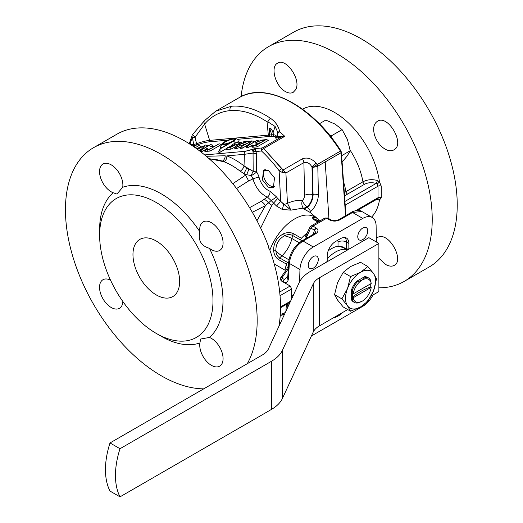 <?xml version="1.0" encoding="UTF-8"?>
<svg xmlns="http://www.w3.org/2000/svg" width="523" height="523" viewBox="0 0 523 523"><rect width="100%" height="100%" fill="white"/><g stroke="black" fill="none" stroke-linecap="round" stroke-linejoin="round"><path stroke-width="0.78" d="M331.307 135.882L329.647 135.326L331.307 135.882L342.114 129.645L347.429 139.464L350.207 150.742L347.337 155.776L341.937 162.274L347.337 155.776L350.207 150.742L341.656 155.677L350.207 150.742L347.429 139.464L342.114 129.645L335.197 124.134L342.114 129.645L331.307 135.882L331.602 137.778L331.307 135.882M325.751 120.081L335.197 124.134L325.751 120.081L319.337 123.788L325.751 120.081M252.91 151.376A2.36 0.353 -109.3 0 1 252.531 149.486L255.034 148.61L256.447 153.795L253.014 153.069L244.378 154.324A2.36 1.857 -95.1 0 1 245.241 151.297L255.034 148.61L255.682 150.689A4.714 0.667 -9.2 0 1 252.91 151.376L255.034 148.61L262.356 147.917L281.309 136.98L278.138 137.791L278.478 136.464L284.767 136.333L281.309 136.98L281.25 136.209L284.767 136.333L278.138 137.791L278.478 136.464L281.25 136.209L281.309 136.98L262.356 147.917A2.36 1.85 -95.4 0 0 261.52 150.997A2.36 1.85 -95.4 0 1 262.356 147.917A2.36 1.36 -120 0 1 263.677 148.512L283.126 169.955A2.36 0.366 118.1 0 1 281.91 172.263L279.125 170.733A2.36 0.438 -37 0 1 281.688 168.694L283.126 169.955A2.36 0.366 118.1 0 1 281.91 172.263L279.125 170.733A2.36 0.438 -37 0 1 281.688 168.694L263.677 148.512A2.36 1.36 -120 0 0 262.356 147.917L255.034 148.61L252.91 151.376A2.36 0.353 -109.3 0 1 252.531 149.486L245.241 151.297A2.36 1.857 -95.1 0 0 244.378 154.324L226.825 155.893A4.714 3.203 -69.1 0 1 224.027 161.77L208.958 158.587L224.027 161.77A70.677 41.376 -117.2 0 1 240.149 171.184A70.677 41.376 -117.2 0 0 224.027 161.77A4.714 3.203 -69.1 0 0 226.825 155.893A75.39 44.135 62.8 0 1 244.025 165.935L244.378 154.324L226.825 155.893A75.39 44.135 62.8 0 1 244.025 165.935L253.178 171.309L253.047 152.245A4.714 0.935 -20.7 0 1 255.989 151.52L256.447 153.795L253.014 153.069L244.378 154.324L244.025 165.935A4.714 2.347 -51.8 0 1 240.149 171.184L243.64 173.427L240.149 171.184A4.714 2.347 -51.8 0 0 244.025 165.935L246.647 167.831A4.714 1.301 -62.3 0 1 243.64 173.427A70.729 40.84 60 0 1 245.633 175.127L232.794 183.697L245.633 175.127L248.641 180.932L236.573 188.548L248.641 180.932L245.633 175.127A70.729 40.84 60 0 0 243.64 173.427L246.588 174.708L243.64 173.427A4.714 1.301 -62.3 0 0 246.647 167.831L248.856 169.014A4.714 0.536 -68.8 0 1 246.588 174.708L251.373 175.597A4.714 1.314 112.8 0 1 253.178 171.309L253.047 152.245A4.714 0.935 -20.7 0 1 255.989 151.52L255.682 150.689A4.714 0.667 -9.2 0 1 252.91 151.376M206.297 156.292L225.191 155.756A4.714 3.373 -69.5 0 1 222.34 161.13A70.729 40.84 60 0 0 209.605 159.162A70.729 40.84 60 0 1 222.34 161.13A4.714 3.373 -69.5 0 0 225.191 155.756L206.297 156.292M377.26 199.525L376.665 199.315L377.26 199.525A2.36 0.974 108.7 0 0 377.188 199.015A2.36 0.974 108.7 0 1 377.26 199.525L379.463 200.106A2.36 1.804 86.8 0 0 377.724 198.76L357.379 210.449L377.724 198.76A2.36 1.804 86.8 0 1 379.463 200.106L377.26 199.525M377.26 180.455L379.463 181.788L381.274 186.168L381.274 197.707L379.463 200.106L381.274 197.707A2.36 1.366 -0.2 0 0 377.998 197.746L377.998 186.195L377.07 184.018L376.07 183.462C371.905 182.22 368.068 182.488 364.557 184.259L347.553 194.079A43.736 25.254 0 0 0 344.618 195.948A43.736 25.254 0 0 1 347.553 194.079A2.36 1.36 -120 0 1 345.925 191.621L362.929 181.801C367.296 179.566 372.075 179.114 377.26 180.455A2.36 0.974 -71.3 0 1 376.07 183.462C371.905 182.22 368.068 182.488 364.557 184.259L347.553 194.079A2.36 1.36 -120 0 1 345.925 191.621A53.052 30.628 -120 0 0 343.631 182.135A53.052 30.628 -120 0 1 345.925 191.621L362.929 181.801C367.296 179.566 372.075 179.114 377.26 180.455L379.463 181.788A2.36 0.523 -41.2 0 1 377.07 184.018L376.07 183.462A2.36 0.974 -71.3 0 0 377.26 180.455M378.874 287.794A135.568 78.273 -120 0 0 404.148 281.439A135.568 78.273 -120 0 0 430.762 199.263A135.568 78.273 -120 0 0 365.165 75.09A135.568 78.273 -120 0 0 268.58 46.625A135.568 78.273 -120 0 0 241.11 96.598A135.568 78.273 -120 0 1 268.58 46.625L293.586 32.191A135.568 78.273 -120 0 1 429.154 110.458A135.568 78.273 -120 0 1 429.154 267.005A135.568 78.273 -120 0 0 429.154 110.458A135.568 78.273 -120 0 0 293.586 32.191L268.58 46.625A135.568 78.273 -120 0 1 365.165 75.09A135.568 78.273 -120 0 1 430.762 199.263A135.568 78.273 -120 0 1 404.148 281.439L429.154 267.005L404.148 281.439A135.568 78.273 -120 0 1 378.874 287.794M385.889 264.612L378.874 258.264L385.889 264.612C389.171 266.37 391.956 266.619 394.244 265.37C391.956 266.619 389.171 266.37 385.889 264.612M376.468 237.553L380.28 236.468C391.59 235.893 403.704 261.088 394.244 265.37C403.704 261.088 391.59 235.893 380.28 236.468L376.468 237.553M385.32 149.245C380.358 146.303 376.795 141.694 374.631 135.418C372.736 128.586 373.651 123.879 377.371 121.303C388.001 113.994 405.515 144.361 393.871 149.885C391.472 151.206 388.622 150.99 385.32 149.245C380.358 146.303 376.795 141.694 374.631 135.418C372.736 128.586 373.651 123.879 377.371 121.303C388.001 113.994 405.515 144.361 393.871 149.885C391.472 151.206 388.622 150.99 385.32 149.245M285.12 91.394C275.405 86.092 270.116 66.65 277.543 63.237C285.996 57.19 301.751 80.307 295.593 89.779L293.233 92.296C290.945 93.545 288.245 93.244 285.12 91.394C275.405 86.092 270.116 66.65 277.543 63.237C285.996 57.19 301.751 80.307 295.593 89.779L293.233 92.296C290.945 93.545 288.245 93.244 285.12 91.394M205.251 145.126L197.491 149.343L205.251 145.126M205.389 144.982L207.513 145.688L206.258 147.022L207.513 145.688L205.389 144.982L200.682 149.977L200.884 150.323L201.113 149.996L201.492 151.84L200.878 151.899L205.336 149.624L201.492 151.84L201.113 149.996L210.553 144.544L212.998 145.198L210.233 146.793L212.998 145.198L210.553 144.544L200.884 150.323L200.682 149.977L200.021 151.239L205.389 144.982M347.54 288.487A21.221 12.251 120 0 0 347.54 305.811A21.221 12.251 120 0 0 360.537 306.968A21.221 12.251 120 0 0 373.533 290.808A21.221 12.251 120 0 0 373.533 273.477A21.221 12.251 120 0 0 360.537 272.32A21.221 12.251 120 0 0 347.54 288.487L341.872 298.875L347.54 305.811L350.534 311.198L360.537 306.968L367.859 301.196L373.533 290.808L376.521 278.87L373.533 273.477L367.859 266.54L360.537 272.32L350.534 276.549L347.54 288.487A21.221 12.251 120 0 0 347.54 305.811A21.221 12.251 120 0 0 360.537 306.968A21.221 12.251 120 0 0 373.533 290.808A21.221 12.251 120 0 0 373.533 273.477A21.221 12.251 120 0 0 360.537 272.32A21.221 12.251 120 0 0 347.54 288.487L341.872 298.875L347.54 305.811L350.534 311.198L360.537 306.968L367.859 301.196L373.533 290.808L376.521 278.87L373.533 273.477L367.859 266.54L360.537 272.32L350.534 276.549L347.54 288.487M319.252 221.092L313.931 218.751A2.36 2.308 -164.8 0 0 312.479 217.078L316.062 217.686L314.722 216.914A40.081 23.143 120 0 0 269.868 250.138A40.081 23.143 120 0 1 314.722 216.914L316.062 217.686L312.479 217.078C312.074 217.921 313.179 219.183 315.807 220.876C313.179 219.183 312.074 217.921 312.479 217.078A2.36 2.308 -164.8 0 1 313.931 218.751A11.787 8.499 -17.4 0 0 313.99 219.163A11.787 8.499 -17.4 0 1 313.931 218.751L319.252 221.092M193.673 144.531L196.458 143.76A18.959 4.007 158.8 0 1 209.645 140.38L271.725 134.836A18.959 4.007 158.8 0 1 273.588 134.777L273.019 132.875C272.117 129.789 270.992 128.187 269.646 128.083L269.437 135.039L271.725 134.836A18.959 4.007 158.8 0 1 273.588 134.777C275.928 135.039 276.804 135.908 276.229 137.392L276.634 136.732L278.478 136.464A103.476 59.74 -120 0 0 277.236 135.392L277.275 136.673L278.478 136.464A103.476 59.74 -120 0 0 277.236 135.392L277.687 132.142L275.118 126.468L267.946 121.898L267.05 121.787L268.312 135.137L269.437 135.045L269.646 128.083L271.725 134.836A1.177 0.928 84.9 0 1 271.274 136.294L268.985 136.503A157.567 33.295 -21.2 0 0 267.868 136.601L237.494 139.314L267.868 136.601L268.312 135.143L267.05 121.787C254.165 113.399 241.861 109.68 230.146 110.621A102.24 60.688 -114 0 0 204.617 124.075L195.112 137.209L196.458 143.76A18.959 4.007 158.8 0 1 209.645 140.38L268.312 135.143L267.868 136.601A157.567 33.295 -21.2 0 1 268.985 136.503L269.437 135.045L268.985 136.503L271.274 136.294A1.177 0.928 84.9 0 0 271.725 134.836L269.646 128.083C270.992 128.187 272.117 129.789 273.019 132.875L273.588 134.784C275.928 135.039 276.804 135.908 276.229 137.392L277.275 136.673L277.687 132.142L275.118 126.468L267.946 121.898L267.05 121.787C254.165 113.399 241.861 109.68 230.146 110.621A102.24 60.688 -114 0 0 204.617 124.075L195.112 137.209L196.825 145.008L196.458 143.76L193.673 144.531L192.418 137.386A3.537 2.654 -156.7 0 1 192.189 135.215L192.189 135.215A3.537 2.654 -156.7 0 0 192.418 137.386A3.537 0.536 -9.6 0 0 195.112 137.209A3.537 0.66 42.3 0 1 192.824 134.228L192.824 134.228A3.537 0.66 42.3 0 0 195.112 137.209A3.537 0.536 -9.6 0 1 192.418 137.386A103.476 59.74 -120 0 0 190.006 144.198A103.476 59.74 -120 0 1 192.418 137.386L193.673 144.531L189.954 144.368L193.673 144.531A1.177 1.033 92 0 1 193.085 145.871L192.523 145.852L193.085 145.871A1.177 1.033 92 0 0 193.673 144.531M303.242 208.076L290.938 210.141L282.348 209.501L276.504 206.023L273.575 203.081L271.94 205.271L260.657 228.061L271.94 205.271A11.787 6.439 35.6 0 1 268.417 202.846L265.468 205.611L252.315 212.279L265.468 205.611L256.95 220.686L265.468 205.611A7.074 3.713 57.2 0 0 261.003 201.447L267.436 197.053A18.651 10.95 60.9 0 1 252.995 178.912L248.641 180.932L252.995 178.912L251.373 175.597L246.588 174.708A4.714 0.536 -68.8 0 0 248.856 169.014L253.178 171.309L256.662 172.034A11.807 6.936 60.9 0 1 259.166 177.65A4.714 1.543 -14.6 0 0 252.995 178.912L251.373 175.597A4.714 1.314 112.8 0 1 253.178 171.309L256.662 172.034A4.714 0.438 -33 0 1 251.373 175.597A4.714 0.438 -33 0 0 256.662 172.034A11.807 6.936 60.9 0 1 259.166 177.65A4.714 1.543 -14.6 0 0 252.995 178.912A18.651 10.95 60.9 0 0 267.436 197.053L271.13 200.512L265.468 205.611A7.074 3.713 57.2 0 0 261.003 201.447L264.115 199.361A7.074 3.962 55 0 1 268.417 202.846A11.787 6.439 35.6 0 0 271.94 205.271L273.575 203.081L271.13 200.512L268.417 202.846A7.074 3.962 55 0 0 264.115 199.361L267.436 197.053A4.714 3.138 -69.4 0 0 269.966 191.215A4.714 3.138 -69.4 0 1 267.436 197.053L271.13 200.512A4.714 0.556 -34 0 0 276.412 196.792A4.714 0.556 -34 0 1 271.13 200.512L273.575 203.081L277.759 198.446L273.575 203.081L276.504 206.023L280.681 201.394L290.938 210.141L282.348 209.501L276.504 206.023L280.681 201.394L283.714 204.186L282.348 209.501L283.714 204.186L290.938 210.141L287.447 203.342A4.714 2.452 177.1 0 1 283.714 204.186A4.714 2.452 177.1 0 0 287.447 203.342L290.938 210.141L303.242 208.076A7.074 5.426 97.1 0 1 302.294 200.577A4.903 3.046 115.9 0 0 304.589 195.327L303.896 162.601A4.714 2.72 -120 0 0 302.405 158.822C307.151 157.057 311.715 158.495 316.108 163.13A107.123 82.876 43.7 0 1 317.33 164.438A2.36 1.36 60 0 1 317.919 166.098A1.726 1.072 115.9 0 0 317.801 166.177A2.36 1.236 -125 0 0 317.108 164.608L317.33 164.438A2.36 1.36 60 0 1 317.919 166.098A1.726 1.072 115.9 0 0 317.801 166.177A2.36 1.236 -125 0 0 317.108 164.608L324.613 160.234A2.36 1.36 60 0 1 325.201 161.895L328.928 218.732L325.201 161.895L317.919 166.098L325.201 161.895A2.36 1.36 60 0 0 324.613 160.234A2.36 1.36 -120 0 0 324.606 160.228A2.36 1.36 -120 0 0 324.606 160.228L340.46 151.075A106.097 61.256 -120 0 0 239.148 97.651L215.744 111.164L231.499 106.241C243.117 105.286 255.335 108.804 268.155 116.786L270.561 118.348C275.628 121.885 278.667 126.376 279.674 131.822A3.537 2.465 171.8 0 0 277.687 132.142A3.537 2.465 171.8 0 1 279.674 131.822A106.097 61.256 60 0 1 284.767 136.333L263.677 148.512A2.36 0.909 -46.8 0 0 261.52 150.997L255.989 151.52L261.52 150.997A2.36 0.909 -46.8 0 1 263.677 148.512L284.767 136.333A106.097 61.256 60 0 0 279.674 131.822A3.537 1.53 130.2 0 0 277.53 133.849A3.537 1.53 130.2 0 1 279.674 131.822C278.667 126.376 275.628 121.885 270.561 118.348A3.537 2.066 124 0 0 267.946 121.898A3.537 2.066 124 0 1 270.561 118.348L268.155 116.786C255.335 108.804 243.117 105.286 231.499 106.241L215.744 111.164L204.519 120.63A3.537 2.739 40.3 0 0 204.617 124.075L209.645 140.38A1.177 0.928 84.9 0 1 209.193 141.844A17.782 3.759 -21.2 0 0 196.825 145.008L193.085 145.871L196.825 145.008A17.782 3.759 -21.2 0 1 209.193 141.844A1.177 0.928 84.9 0 0 209.645 140.38L204.617 124.075A3.537 2.739 40.3 0 1 204.519 120.63L192.824 134.228A3.537 3.537 0 0 0 192.189 135.215L189.274 143.733L192.189 135.215A3.537 3.537 0 0 1 192.824 134.228L204.519 120.63L215.731 111.17L239.148 97.651C265.861 80.987 312.649 105.901 340.911 150.859L317.33 164.438A107.123 82.876 43.7 0 0 316.108 163.13L312.002 167.066C309.891 163.333 307.191 161.842 303.896 162.601A4.714 2.72 -120 0 0 302.405 158.822C307.151 157.057 311.715 158.495 316.108 163.13L312.002 167.066C309.891 163.333 307.191 161.842 303.896 162.601L285.911 172.989L283.126 169.955L302.405 158.822L283.126 169.955L285.911 172.989L281.91 172.263L285.911 172.989L287.447 203.342C292.658 200.93 297.607 200.015 302.294 200.577A4.903 3.046 115.9 0 0 304.589 195.327L303.896 162.601L285.911 172.989L287.447 203.342C292.658 200.93 297.607 200.015 302.294 200.577A7.074 2.942 47.2 0 0 307.178 206.879L307.367 207.363A4.714 2.04 48.3 0 1 310.544 211.632A11.552 7.172 -64.1 0 1 309.819 212.233L317.494 218.607L309.819 212.233L303.994 209.023L303.242 208.076A7.074 5.426 97.1 0 1 302.294 200.577A7.074 2.942 47.2 0 0 307.178 206.879A7.074 3.151 -38.9 0 1 303.242 208.076L303.994 209.023L307.367 207.363A4.714 2.04 48.3 0 1 310.544 211.632A11.552 7.172 -64.1 0 1 309.819 212.233L303.994 209.023L307.367 207.363A11.728 7.283 115.9 0 0 313.061 194.615L312.486 167.576L317.801 166.177L318.389 194.072A16.161 10.035 -64.1 0 1 310.544 211.632A16.161 10.035 -64.1 0 0 318.389 194.072A4.714 2.354 -1.2 0 1 313.061 194.615L312.486 167.576L317.108 164.608L312.486 167.576L317.801 166.177L318.389 194.072A4.714 2.354 -1.2 0 1 313.061 194.615L312.584 194.51A11.552 7.172 -64.1 0 1 307.178 206.879L307.367 207.363A11.728 7.283 115.9 0 0 313.061 194.615L312.584 194.51A7.074 3.53 -1.2 0 0 304.589 195.327A7.074 3.53 -1.2 0 1 312.584 194.51A11.552 7.172 -64.1 0 1 307.178 206.879A7.074 3.151 -38.9 0 1 303.242 208.076M284.996 270.143L274.229 263.919L284.996 270.143A40.081 23.143 -60 0 1 286.48 264.141L278.615 259.604C275.837 257.806 274.189 254.949 273.666 251.033C273.398 243.182 276.726 237.409 283.662 233.716C287.31 232.212 290.611 232.212 293.56 233.722L301.425 238.259A40.081 23.143 -60 0 1 307.387 232.735A40.081 23.143 -60 0 0 301.425 238.259A2.36 1.36 120 0 0 300.483 240.011L292.625 235.474C290.128 234.226 287.389 234.33 284.414 235.788C278.694 239.089 275.837 244.045 275.837 250.648A2.36 0.445 171.5 0 0 273.666 251.033C273.398 243.182 276.726 237.409 283.662 233.716C287.31 232.212 290.611 232.212 293.56 233.722L301.425 238.259A2.36 1.36 120 0 0 300.483 240.011L292.625 235.474C290.128 234.226 287.389 234.33 284.414 235.788A2.36 0.445 -111.5 0 1 283.662 233.716A2.36 0.445 -111.5 0 0 284.414 235.788C278.694 239.089 275.837 244.045 275.837 250.648C276.059 253.956 277.334 256.375 279.661 257.917A2.36 1.36 120 0 0 278.615 259.604C275.837 257.806 274.189 254.949 273.666 251.033A2.36 0.445 171.5 0 1 275.837 250.648C276.059 253.956 277.334 256.375 279.661 257.917L281.956 255.78L288.964 259.826L281.956 255.78A21.221 12.251 -60 0 0 291.919 238.527L299.248 242.757L291.919 238.527A21.221 12.251 -60 0 1 281.956 255.78A11.787 4.517 -132.9 0 1 275.837 250.648A11.787 4.517 -132.9 0 0 281.956 255.78L279.661 257.917L287.526 262.454A2.36 1.36 120 0 0 286.48 264.141L278.615 259.604A2.36 1.36 120 0 1 279.661 257.917L287.526 262.454A2.36 1.36 120 0 0 286.48 264.141L287.323 267.868L286.48 264.141A40.081 23.143 -60 0 0 284.996 270.143M288.402 278.857A2.36 1.36 -176.5 0 1 287.715 277.818L287.251 279.269L287.715 277.818A2.36 1.36 -176.5 0 0 288.402 278.857C287.905 282.302 286.179 283.335 283.204 281.962L281.25 280.838L280.223 279.151L281.243 280.871L290.141 286.009L291.749 288.931L280.04 295.691L291.749 288.931L291.579 294.809L293.122 295.698L291.579 294.809L291.749 288.931L290.141 286.009L281.243 280.871L280.223 279.184L281.25 280.838A2.36 1.36 120 0 1 282.427 278.38A2.36 1.36 120 0 0 281.25 280.838L283.204 281.962A2.36 1.36 120 0 1 284.381 279.511L287.8 276.386L284.381 279.511A2.36 1.36 120 0 0 283.204 281.962C286.179 283.335 287.905 282.302 288.402 278.857L289.337 263.389L299.96 269.522L299.594 281.792L299.96 269.522A18.861 10.891 120 0 1 313.29 246.967A18.861 10.891 120 0 0 299.96 269.522L289.337 263.389A2.36 1.36 -176.5 0 1 288.65 262.35L287.715 277.818L288.65 262.35A2.36 1.36 -176.5 0 0 289.337 263.389L288.402 278.857M235.919 144.649L237.782 145.217L235.919 144.649L230.656 147.146L230.898 149.14L226.302 149.552L227.812 147.401L230.656 147.146L230.898 149.14L226.302 149.552L227.812 147.401L230.852 147.198L235.919 144.649M235.474 146.813L230.898 149.14L235.474 146.813M351.364 290.324L351.364 299.555A14.147 8.165 120 0 0 353.463 301.895L354.293 302.379A14.147 8.165 120 0 0 357.372 303.02L362.204 301.196A12.97 7.485 -60 0 1 353.188 297.737L371.219 287.323A12.97 7.485 -60 0 1 362.204 301.196A12.97 7.485 -60 0 1 353.188 297.737L371.219 287.323L370.729 286.866L370.729 283.76L370.729 286.866A58.942 34.028 180 0 0 352.391 297.45L352.881 297.737L352.201 300.039A14.147 8.165 120 0 0 354.293 302.379A14.147 8.165 120 0 0 357.372 303.02L362.204 301.196A12.97 7.485 -60 0 0 371.219 287.323L370.729 286.866A58.942 34.028 180 0 0 352.391 297.45L353.188 297.737L352.201 300.039L351.364 299.555A14.147 8.165 120 0 0 353.463 301.895L354.293 302.379A14.147 8.165 120 0 1 352.201 300.039L351.364 299.555L351.364 290.324L352.201 290.801L353.188 293.887L371.219 283.479L370.539 280.217A14.147 8.165 120 0 0 368.44 277.876A14.147 8.165 120 0 0 365.368 277.229L362.204 280.021A12.97 7.485 -60 0 1 371.219 283.479L370.539 280.217A14.147 8.165 120 0 0 368.44 277.876A14.147 8.165 120 0 0 365.368 277.229L362.204 280.021L357.372 281.845A14.147 8.165 120 0 0 352.201 290.801L353.188 293.887A12.97 7.485 -60 0 1 362.204 280.021A12.97 7.485 -60 0 1 371.219 283.479L353.188 293.887A12.97 7.485 -60 0 1 362.204 280.021L357.372 281.845L356.536 281.367A14.147 8.165 120 0 0 351.364 290.324L352.201 290.801A14.147 8.165 120 0 1 357.372 281.845L356.536 281.367A14.147 8.165 120 0 0 351.364 290.324M364.531 276.745L356.536 281.367L364.531 276.745L365.368 277.229L364.531 276.745A14.147 8.165 120 0 1 367.61 277.393A14.147 8.165 120 0 0 364.531 276.745M334.55 294.645L341.872 298.875L334.55 294.645L337.538 282.708L343.212 272.32L350.534 266.54L360.537 262.317L367.859 266.54L360.537 262.317L350.534 266.54L343.212 272.32L350.534 276.549L343.212 272.32L337.538 282.708L334.55 294.645L337.538 300.032L334.55 294.645M343.212 306.968L337.538 300.032L343.212 306.968L350.534 311.198L343.212 306.968M291.697 298.764L291.579 294.809L291.697 298.764M349.58 248.804A30.648 17.697 120 0 0 348.867 248.719L348.867 243.443A11.787 6.806 120 0 0 346.422 238.043A11.787 6.806 120 0 0 340.532 238.632L335.531 241.515A11.787 6.806 120 0 0 327.195 255.956L327.195 261.232A30.648 17.697 120 0 0 326.476 262.141A30.648 17.697 120 0 1 327.195 261.232L327.195 255.956A11.787 6.806 120 0 1 335.531 241.515L340.532 238.632A11.787 6.806 120 0 1 346.422 238.043A11.787 6.806 120 0 1 348.867 243.443L348.867 248.719A264.54 152.736 60 0 0 348.03 249.36A264.54 152.736 60 0 1 348.867 248.719A30.648 17.697 120 0 1 349.58 248.804M348.501 249.425A29.471 17.017 120 0 0 348.03 249.36L346.363 248.392L338.028 246.15L338.028 241.999A5.897 3.406 120 0 0 337.681 240.273A5.897 3.406 120 0 1 338.028 241.999A5.897 3.406 180 0 1 346.363 241.999L348.867 243.443L346.363 241.999L346.363 248.392L348.03 249.36A29.471 17.017 120 0 1 348.501 249.425M311.492 335.799A18.861 10.891 120 0 0 313.29 334.903L362.772 306.334A18.861 10.891 120 0 0 372.964 294.985A18.861 10.891 120 0 1 362.772 306.334L313.29 334.903A18.861 10.891 120 0 1 311.492 335.799M303.059 241.057C295.149 246.438 290.572 253.884 289.337 263.389C290.572 253.884 295.149 246.438 303.059 241.057L313.29 246.967L362.772 218.398L313.29 246.967L303.059 241.057A2.36 1.36 -120 0 0 301.876 240.94L301.876 240.94C294.24 246.078 289.827 253.217 288.65 262.35C289.827 253.217 294.24 246.078 301.876 240.94A2.36 1.36 -120 0 1 303.059 241.057L315.781 233.709A2.36 1.36 -120 0 0 314.604 233.591L301.876 240.94L314.604 233.591A2.36 1.36 -120 0 1 315.781 233.709L303.059 241.057M268.848 247.314A1360.866 862.061 156.9 0 1 268.469 247.758A144.073 55.229 47.1 0 1 269.685 249.621A135.568 78.273 60 0 1 278.877 326.398A135.568 78.273 60 0 0 269.685 249.621A144.073 55.229 47.1 0 0 268.469 247.758A1360.866 862.061 156.9 0 0 268.848 247.314A135.568 78.273 60 0 0 184.652 140.929A135.568 78.273 60 0 1 268.848 247.314M161.313 154.409A135.568 78.273 60 0 1 247.287 363.688A135.568 78.273 60 0 0 161.313 154.409A135.568 78.273 60 0 0 93.525 147.695A135.568 78.273 60 0 1 161.313 154.409M203.702 388.857A135.568 78.273 60 0 1 83.386 284.584A135.568 78.273 60 0 1 93.525 147.695A135.568 78.273 60 0 0 83.386 284.584A135.568 78.273 60 0 0 203.702 388.857M116.864 134.215A135.568 78.273 60 0 1 184.652 140.929A135.568 78.273 60 0 0 116.864 134.215L93.525 147.695L116.864 134.215M312.97 226.106A2.36 1.36 120 0 0 311.375 228.388L310.387 228.76L305.354 238.933L306.674 236.873A2.36 1.177 24.1 0 1 306.118 235.553L306.118 235.553A2.36 1.177 24.1 0 0 306.674 236.873L310.387 228.76A2.36 1.19 24.9 0 1 309.845 227.407L309.845 227.407A2.36 1.19 24.9 0 0 310.387 228.76L311.375 228.388A2.36 1.36 120 0 1 312.97 226.106L316.01 227.865A2.36 1.36 120 0 0 314.415 230.146L311.375 228.388L314.415 230.146A4.289 2.746 -7.8 0 1 314.754 230.362A4.289 2.746 -7.8 0 0 314.415 230.146A2.36 1.36 120 0 1 316.01 227.865A6.766 3.903 180 0 1 316.52 228.191C318.664 230.074 318.422 231.918 315.781 233.709C318.422 231.918 318.664 230.074 316.52 228.191A2.36 1.51 126 0 0 314.754 230.362L315.637 232.617L314.754 230.362A2.36 1.51 126 0 1 316.52 228.191A6.766 3.903 180 0 0 316.01 227.865L312.97 226.106L311.015 226.047L312.97 226.106L326.646 218.215L325.051 217.941L327.823 218.098A2.36 1.36 120 0 0 326.646 218.215L325.051 217.941L327.823 218.098A2.36 1.36 120 0 0 326.646 218.215L312.97 226.106M310.976 226.073L325.051 217.941L310.976 226.073M268.587 170.675L274.497 177.918L273.385 187.652L268.338 187.182L262.428 179.932L263.54 170.197L268.587 170.675L274.497 177.918L273.385 187.652L268.338 187.182L262.428 179.932L263.54 170.197L268.587 170.675M198.93 145.584L195.229 147.715L198.93 145.584L201.368 146.237L196.825 148.859L201.368 146.237L198.93 145.584M288.304 306.079A2.36 1.36 176.5 0 1 287.715 305.249L287.827 307.112L287.715 305.249A2.36 1.36 176.5 0 0 288.304 306.079M122.859 301.523A16.507 9.532 60 0 1 119.466 308.315A16.507 9.532 60 0 1 102.959 298.79A16.507 9.532 60 0 1 102.959 279.733A16.507 9.532 60 0 1 110.543 280.184A16.507 9.532 60 0 0 102.959 279.733A16.507 9.532 60 0 0 102.959 298.79A16.507 9.532 60 0 0 119.466 308.315A16.507 9.532 60 0 0 122.859 301.523M209.429 337.446A16.507 9.532 60 0 1 221.772 351.659A16.507 9.532 60 0 1 219.66 366.165A16.507 9.532 60 0 1 206.042 360.739A16.507 9.532 60 0 1 199.91 342.944L200.649 339.028L209.429 337.446A16.507 9.532 60 0 1 221.772 351.659A16.507 9.532 60 0 1 219.66 366.165A16.507 9.532 60 0 1 206.042 360.739A16.507 9.532 60 0 1 199.91 342.944A87.236 50.365 60 0 1 161.306 336.328A87.236 50.365 60 0 0 199.91 342.944L200.649 339.028L209.429 337.446A87.236 50.365 60 0 0 209.429 248.314C201.035 245.823 197.864 240.325 199.91 231.82A16.507 9.532 60 0 1 203.153 221.883A16.507 9.532 60 0 1 219.66 231.408A16.507 9.532 60 0 1 219.66 250.465A16.507 9.532 60 0 1 209.429 248.314C201.035 245.823 197.864 240.325 199.91 231.82A16.507 9.532 60 0 1 203.153 221.883A16.507 9.532 60 0 1 219.66 231.408A16.507 9.532 60 0 1 219.66 250.465A16.507 9.532 60 0 1 209.429 248.314A87.236 50.365 60 0 1 209.429 337.446M122.709 187.254L116.956 194.066L113.19 192.752A16.507 9.532 60 0 1 100.847 178.546A16.507 9.532 60 0 1 102.959 164.032A16.507 9.532 60 0 1 116.577 169.459A16.507 9.532 60 0 1 122.709 187.254A87.236 50.365 60 0 1 161.313 193.87A87.236 50.365 60 0 1 199.91 231.82A87.236 50.365 60 0 0 161.313 193.87A87.236 50.365 60 0 0 122.709 187.254L116.956 194.066L113.19 192.752A16.507 9.532 60 0 1 100.847 178.546A16.507 9.532 60 0 1 102.959 164.032A16.507 9.532 60 0 1 116.577 169.459A16.507 9.532 60 0 1 122.709 187.254M313.29 256.59A7.074 4.086 120 0 0 308.668 262.821A7.074 4.086 120 0 0 309.753 268.489A7.074 4.086 120 0 0 316.827 264.409A7.074 4.086 120 0 0 316.827 256.237A7.074 4.086 120 0 0 313.29 256.59A7.074 4.086 120 0 0 308.668 262.821A7.074 4.086 120 0 0 309.753 268.489A7.074 4.086 120 0 0 316.827 264.409A7.074 4.086 120 0 0 316.827 256.237A7.074 4.086 120 0 0 313.29 256.59M256.597 145.172L253.132 145.387L252.583 144.956L251.759 146.715L252.093 147.211L251.759 146.715L252.583 144.956L252.093 147.211L253.642 147.185L252.093 147.211L252.818 145.329L254.126 145.381L253.642 147.185L257.074 146.878L253.642 147.185L254.126 145.381L256.701 145.028L257.074 146.878L268.587 140.229L257.074 146.878L256.597 145.172M156.305 202.532A80.163 46.279 60 0 1 212.992 300.712A80.163 46.279 60 0 1 156.305 333.439A80.163 46.279 60 0 1 99.625 235.258A80.163 46.279 60 0 1 156.305 202.532A80.163 46.279 60 0 1 212.992 300.712A80.163 46.279 60 0 1 156.305 333.439A80.163 46.279 60 0 1 99.625 235.258A80.163 46.279 60 0 1 156.305 202.532M99.625 229.486A87.236 50.365 60 0 1 113.19 192.752A87.236 50.365 60 0 0 99.625 229.486L99.625 235.258L99.625 229.486M156.305 241.038A33.008 19.057 60 0 1 177.683 269.508A33.008 19.057 60 0 1 173.473 296.162A33.008 19.057 60 0 1 139.804 277.517A33.008 19.057 60 0 1 140.491 239.037A33.008 19.057 60 0 1 156.305 241.038A33.008 19.057 60 0 1 177.683 269.508A33.008 19.057 60 0 1 173.473 296.162A33.008 19.057 60 0 1 139.804 277.517A33.008 19.057 60 0 1 140.491 239.037A33.008 19.057 60 0 1 156.305 241.038M251.779 140.837L247.072 145.832L246.006 147.865L247.876 147.695L246.006 147.865L247.072 145.832L247.268 146.179L247.497 145.852L247.876 147.695L252.57 144.989L247.876 147.695L247.497 145.852L256.943 140.399L259.199 141.001L256.943 140.399L247.268 146.179L247.072 145.832L251.779 140.837L253.903 141.543L252.642 142.884L253.903 141.543L251.779 140.837M251.635 140.988L241.874 146.355L240.462 148.362L242.254 148.199L240.462 148.362L241.874 146.355L242.254 148.199L247.922 144.93L242.254 148.199L241.874 146.355L251.635 140.988M243.862 141.504L247.706 141.164L250.569 141.844L247.706 141.164A39.133 21.822 -64.6 0 1 247.712 141.373L242.809 143.4L243.202 144.884L239.946 146.087L246.542 143.662L243.202 144.884L242.809 143.4L239.606 144.498L247.712 141.373A39.133 21.822 -64.6 0 0 247.706 141.164L243.862 141.504L242.443 143.518L243.862 141.504M233.859 143.812L235.265 144.982L233.912 143.779L236.233 142.727L233.859 143.812C232.336 144.636 232.035 145.133 232.951 145.302L234.762 145.231L232.951 145.302L232.689 146.27L232.951 145.302L232.565 145.224L232.951 145.302C232.035 145.133 232.336 144.636 233.859 143.812M232.421 144.91L231.539 146.852L232.421 144.91M377.07 198.962L377.998 197.746L377.998 186.195L377.07 184.018A2.36 0.523 -41.2 0 0 379.463 181.788L381.274 186.168L381.274 197.707A2.36 1.366 -0.2 0 0 377.998 197.746L377.07 198.962M345.572 215.711L341.055 152.736L340.46 151.075A106.097 61.256 -120 0 0 239.148 97.651C265.861 80.987 312.649 105.901 340.911 150.859L340.46 151.075L341.055 152.736L325.201 161.888L341.055 152.736L345.572 215.711M344.618 248.464A28.242 16.305 120 0 0 342.702 246.764A28.242 16.305 120 0 1 344.618 248.464M346.742 249.484A29.471 17.017 120 0 0 345.847 248.111A29.471 17.017 120 0 1 346.742 249.484M352.391 293.606L352.881 293.887L352.391 293.606L352.391 297.45L352.391 293.606M344.376 192.556L345.925 191.621L344.376 192.556M201.538 149.068L199.054 150.506L201.538 149.068M319.337 325.947L347.703 309.564L319.337 325.947A23.574 13.611 180 0 0 313.231 332.046A23.574 13.611 180 0 1 319.337 325.947L319.337 277.818L378.874 243.443L378.874 291.573L371.069 296.077L378.874 291.573L378.874 243.443L368.872 237.664L310.224 271.529A42.441 24.503 0 0 0 299.241 282.512L268.43 348.906A23.574 13.611 180 0 1 262.324 355.006L110.007 442.948A70.729 40.84 -60 0 0 110.007 491.077A70.729 40.84 -60 0 1 110.007 442.948L120.009 448.721L271.437 361.301A42.441 24.503 0 0 0 282.42 350.318L313.231 283.917A23.574 13.611 180 0 1 319.337 277.818L378.874 243.443L368.872 237.664L310.224 271.529A42.441 24.503 0 0 0 299.241 282.512L268.43 348.906A23.574 13.611 180 0 1 262.324 355.006L110.007 442.948L120.009 448.721L271.437 361.301A42.441 24.503 0 0 0 282.42 350.318L313.231 283.917A23.574 13.611 180 0 1 319.337 277.818L319.337 325.947M281.139 315.31L281.139 315.31A2.36 1.889 -98.4 0 1 280.236 315.179A2.36 1.889 -98.4 0 0 281.139 315.31L282.982 314.833A2.36 0.915 70.8 0 0 283.126 314.741A2.36 0.915 70.8 0 1 282.982 314.833L284.747 313.741L282.982 314.833A2.36 0.915 70.8 0 1 281.91 314.075A2.36 0.915 70.8 0 0 282.982 314.833L281.139 315.31M276.942 138A4.668 0.987 158.8 0 1 275.543 138.039C276.052 136.882 275.216 136.281 273.032 136.242L273.588 134.784L273.032 136.242A17.782 3.759 -21.2 0 0 271.274 136.294A17.782 3.759 -21.2 0 1 273.032 136.242C275.216 136.281 276.052 136.882 275.543 138.039A4.668 0.987 158.8 0 0 276.942 138L277.275 136.673L276.942 138L278.138 137.791L276.942 138M220 152.298L227.355 148.055L220 152.298A5.897 1.249 -21.2 0 1 218.706 151.722A5.897 1.249 -21.2 0 0 220 152.298L220.026 148.95L233.559 141.138A7.544 1.595 -21.2 0 0 235.683 138.562A7.544 1.595 -21.2 0 0 228.368 140.066A7.544 1.595 -21.2 0 0 221.948 143.89A7.544 1.595 -21.2 0 0 229.976 142.857L221.17 147.937A3.537 0.745 -21.2 0 0 220.059 148.846A3.537 0.745 -21.2 0 0 220.026 148.95L233.559 141.138A7.544 1.595 -21.2 0 0 235.683 138.562A7.544 1.595 -21.2 0 0 228.368 140.066A7.544 1.595 -21.2 0 0 221.948 143.89A7.544 1.595 -21.2 0 0 229.976 142.857L221.17 147.937A3.537 0.745 -21.2 0 0 220.059 148.846A3.537 0.745 -21.2 0 0 220.026 148.95L220 152.298M228.61 147.329L232.277 145.211L228.61 147.329M236.984 142.452A9.904 2.092 -21.2 0 0 238.625 139.778A9.904 2.092 -21.2 0 1 236.984 142.452M220.595 146.773A9.904 2.092 -21.2 0 0 221.497 147.748A9.904 2.092 -21.2 0 1 220.595 146.773L221.948 143.89L220.595 146.773M194.889 146.865L194.889 147.479L194.889 146.865L193.216 146.172L194.889 146.865M241.515 142.714L240.364 144.224L241.515 142.714L239.207 141.975L238.71 143.766L235.984 144.668L238.939 143.76L239.207 141.975L236.233 142.727L239.109 141.981L239.488 142.851L239.907 142.361L239.488 142.851L240.122 144.381L239.488 142.851L238.338 144.662L239.782 144.433L238.338 144.662L239.488 142.851L239.207 141.975L241.515 142.714M241.417 147.002L235.925 148.767L234.749 148.362L235.925 148.767A13031.683 6871.043 114.6 0 0 236.409 146.976A13031.683 6871.043 114.6 0 1 235.925 148.767L241.417 147.002M221.562 144.433L210.05 151.075L204.957 151.448L204.663 151.049L204.957 151.448L205.552 149.16L204.663 151.049L205.552 149.16L205.696 149.473L206.879 148.225L208.265 149.486L211.031 148.447L208.291 149.473L206.879 148.225L205.696 149.473L204.957 151.448L210.05 151.075L209.677 149.232L205.696 149.473L207.507 149.558L207.023 151.35L207.507 149.558L209.677 149.232L210.05 151.075L221.562 144.433L219.117 143.779L209.677 149.232L219.117 143.779L221.562 144.433M262.376 141.753L254.884 145.322L256.832 144.087L255.42 142.838L257.911 141.55L262.016 140.086L255.42 142.838L256.832 144.087L262.075 141.805L262.33 140.027L266.011 139.648L263.867 139.844L263.54 141.079L263.867 139.844L262.33 140.027L262.376 141.753M328.176 250.857A29.471 17.017 -60 0 1 338.028 246.15L338.028 241.999A5.897 3.406 180 0 1 346.363 241.999L346.363 248.392L338.028 246.15A29.471 17.017 -60 0 0 328.176 250.857M361.851 211.488L352.541 212.488L362.772 218.398A18.861 10.891 120 0 1 372.199 217.463A18.861 10.891 120 0 0 362.772 218.398L352.541 212.488L339.813 219.837C336.701 221.36 333.517 221.504 330.255 220.261A6.766 3.903 180 0 1 329.68 219.967L326.646 218.215L329.68 219.967A2.36 1.36 120 0 1 330.863 219.85A2.36 1.36 120 0 0 329.68 219.967A6.766 3.903 180 0 0 330.255 220.261A2.36 1.196 -65.3 0 1 331.242 220.046L331.242 220.046C334.092 221.007 336.557 220.902 338.636 219.719L338.636 219.719A2.36 1.36 60 0 1 339.813 219.837C336.701 221.36 333.517 221.504 330.255 220.261A2.36 1.196 -65.3 0 1 331.242 220.046L327.823 218.098L331.242 220.046C334.092 221.007 336.557 220.902 338.636 219.719L338.636 219.719A2.36 1.36 60 0 1 339.813 219.837L352.541 212.488A2.36 1.36 -120 0 0 351.358 212.371L338.636 219.719L351.358 212.371C351.829 211.54 359.268 209.135 361.851 211.488L352.541 212.488A2.36 1.36 -120 0 0 351.358 212.371C351.829 211.54 359.268 209.135 361.851 211.488L372.199 217.463L361.851 211.488M376.102 225.563A18.861 10.891 120 0 0 372.199 217.463A18.861 10.891 120 0 1 376.102 225.563L376.377 241.999L376.102 225.563M333.386 317.834A18.861 10.891 120 0 0 342.67 312.473A18.861 10.891 120 0 1 333.386 317.834M362.772 228.021A7.074 4.086 120 0 0 358.15 234.258A7.074 4.086 120 0 0 359.236 239.926A7.074 4.086 120 0 0 366.309 235.84A7.074 4.086 120 0 0 366.309 227.675A7.074 4.086 120 0 0 362.772 228.021A7.074 4.086 120 0 0 358.15 234.258A7.074 4.086 120 0 0 359.236 239.926A7.074 4.086 120 0 0 366.309 235.84A7.074 4.086 120 0 0 366.309 227.675A7.074 4.086 120 0 0 362.772 228.021M282.257 277.334L282.427 278.38L284.381 279.511L282.427 278.38L282.257 277.334A2.36 1.196 -145 0 0 280.812 277.543L280.223 279.19L280.812 277.543A2.36 1.196 -145 0 1 282.257 277.334L287.905 269.384A2.36 1.177 -144.1 0 0 286.48 269.561L280.812 277.543L286.48 269.561A2.36 1.177 -144.1 0 1 287.905 269.384L282.257 277.334M266.142 139.576L268.587 140.229L266.142 139.576L256.701 145.028L266.142 139.576M236.88 145.636L239.606 144.498L239.253 144.642L239.828 145.832L239.253 144.642L236.88 145.636L235.592 146.564L236.442 146.976L235.592 146.564L234.749 148.362L235.592 146.564L236.566 145.799L237.958 146.603L236.88 145.636M239.933 145.786L236.442 146.976L239.933 145.786M210.782 146.688L212.802 146.492A77.92 20.24 -164.9 0 0 212.946 146.479L214.711 146.322L212.946 146.479L212.671 147.499L212.946 146.479A77.92 20.24 -164.9 0 1 212.802 146.492L210.782 146.688M225.367 141.87A5.838 1.236 -21.2 0 0 223.726 143.858A5.838 1.236 -21.2 0 0 229.388 142.701A5.838 1.236 -21.2 0 0 234.35 139.739A5.838 1.236 -21.2 0 0 231.545 139.432A5.838 1.236 -21.2 0 0 225.367 141.87A5.838 1.236 -21.2 0 0 223.726 143.858A5.838 1.236 -21.2 0 0 229.388 142.701A5.838 1.236 -21.2 0 0 234.35 139.739A5.838 1.236 -21.2 0 0 231.545 139.432A5.838 1.236 -21.2 0 0 225.367 141.87M249.576 207.67L261.003 201.447L249.576 207.67M280.302 314.14L281.91 314.075L285.316 312.525L281.91 314.075L280.302 314.14M270.561 185.94A9.434 5.446 60 0 1 270.09 185.685A9.434 5.446 60 0 1 263.422 174.133A9.434 5.446 60 0 1 265.566 169.72A9.434 5.446 60 0 0 263.422 174.133L263.422 173.656A10.022 5.786 60 0 1 264.618 169.792A10.022 5.786 60 0 0 263.422 173.656L263.422 174.133A9.434 5.446 60 0 0 270.09 185.685L270.509 185.927A10.022 5.786 60 0 0 271.012 186.195A10.022 5.786 60 0 1 270.509 185.927L270.09 185.685A9.434 5.446 60 0 0 270.561 185.94A9.434 5.446 60 0 0 274.817 186.149A9.434 5.446 60 0 1 270.561 185.94M120.009 496.85L110.007 491.077L120.009 496.85A70.729 40.84 -60 0 1 120.009 448.721A70.729 40.84 -60 0 0 120.009 496.85L271.437 409.424A42.441 24.503 0 0 0 282.42 398.441L313.231 332.046L282.42 398.441A42.441 24.503 0 0 1 271.437 409.424L120.009 496.85M347.887 249.785A28.412 16.403 120 0 0 335.531 252.008A28.412 16.403 120 0 0 327.195 258.911A28.412 16.403 120 0 1 335.531 252.008A28.412 16.403 120 0 1 347.887 249.785M340.787 246.255A27.706 15.997 -60 0 1 340.833 246.281L346.233 249.399L340.833 246.281A27.706 15.997 -60 0 0 340.787 246.255M274.346 186.835A10.022 5.786 60 0 1 271.012 186.195A10.022 5.786 60 0 0 274.346 186.835M204.663 154.926L245.241 151.297L204.663 154.926M379.463 181.788A64.427 37.198 -120 0 0 348.37 122.853A64.427 37.198 -120 0 0 302.51 109.189A64.427 37.198 -120 0 1 348.37 122.853A64.427 37.198 -120 0 1 379.463 181.788M371.591 217.11A64.427 37.198 -120 0 0 379.463 200.106A64.427 37.198 -120 0 1 371.591 217.11M362.929 181.801A53.052 30.628 -120 0 0 350.129 150.206A53.052 30.628 -120 0 1 362.929 181.801A2.36 1.36 -120 0 0 364.557 184.259A2.36 1.36 -120 0 1 362.929 181.801M319.867 123.48A53.052 30.628 -120 0 0 318.579 123.023A53.052 30.628 -120 0 1 319.867 123.48M358.608 210.481A53.052 30.628 -120 0 0 359.425 209.272A53.052 30.628 -120 0 1 358.608 210.481M279.125 170.733A103.731 60.93 -119.1 0 0 261.52 150.997A103.731 60.93 -119.1 0 1 279.125 170.733L280.681 201.394L279.125 170.733M317.709 221.974L315.807 220.876A2.36 1.36 120 0 1 316.337 220.981L316.337 220.981A2.36 1.36 120 0 0 315.807 220.876L317.709 221.974M292.625 235.474A2.36 1.36 -60 0 1 293.56 233.722A2.36 1.36 -60 0 0 292.625 235.474L291.919 238.527A11.787 4.517 -167.1 0 0 284.414 235.788A11.787 4.517 -167.1 0 1 291.919 238.527L292.625 235.474M287.853 303.53L288.382 305.909L287.853 303.53M276.412 196.792A7.361 4.321 -119.1 0 0 277.759 198.446L280.681 201.394L277.759 198.446A7.361 4.321 -119.1 0 1 276.412 196.792L269.966 191.215L276.412 196.792M256.447 153.795L256.662 172.034L256.447 153.795M259.166 177.65A13.951 8.191 -119.1 0 0 269.966 191.215A13.951 8.191 -119.1 0 1 259.166 177.65M355.588 210.684L377.998 197.746L355.588 210.684M377.998 186.195L345.245 205.108L377.998 186.195A2.36 1.353 0.2 0 1 381.274 186.168A2.36 1.353 0.2 0 0 377.998 186.195M344.99 201.401L376.07 183.462L344.99 201.401M341.395 152.239A1.177 0.634 175.6 0 1 341.055 152.736A1.177 0.634 175.6 0 0 341.395 152.239L345.938 215.502L341.395 152.239L340.911 150.859L341.395 152.239M345.043 237.553A11.787 6.806 -60 0 1 346.363 241.999A11.787 6.806 -60 0 0 345.043 237.553M313.323 234.337L314.415 230.146L313.323 234.337M302.706 240.462L300.483 240.011L302.706 240.462M228.146 140.151L209.193 141.844L228.146 140.151M288.251 268.861L287.905 269.384L288.251 268.861M230.146 110.621A3.537 2.792 -95.1 0 1 231.499 106.241A3.537 2.792 -95.1 0 0 230.146 110.621M275.118 126.468L273.019 132.875L275.118 126.468M233.559 141.138L235.625 142.969L233.559 141.138M280.511 306.968L290.592 301.15L280.511 306.968M279.694 292.043L290.141 286.009L279.694 292.043M312.486 167.576A102.573 80.026 -137.2 0 0 312.002 167.066L312.584 194.51L312.002 167.066A102.573 80.026 -137.2 0 1 312.486 167.576M286.329 304.406L285.957 311.139L286.329 304.406M313.231 283.917L313.231 332.046L313.231 283.917M282.42 350.318L282.42 398.441L282.42 350.318M271.437 361.301L271.437 409.424L271.437 361.301M320.056 220.641L316.062 217.686L320.056 220.641M317.879 221.876L313.898 219.019L317.879 221.876M309.845 227.407L311.015 226.047L309.845 227.407L305.072 237.128L309.845 227.407M156.305 333.439L161.306 336.328L156.305 333.439M367.61 277.393L368.44 277.876L367.61 277.393M287.323 267.868L286.48 269.561L287.323 267.868M287.447 303.765L287.715 305.249L287.447 303.765M220.059 148.846L218.706 151.722L220.059 148.846M280.511 307.766L290.082 302.242L280.511 307.766M315.637 232.617L314.604 233.591L315.637 232.617M235.683 138.562L238.625 139.778L235.683 138.562"/></g></svg>

